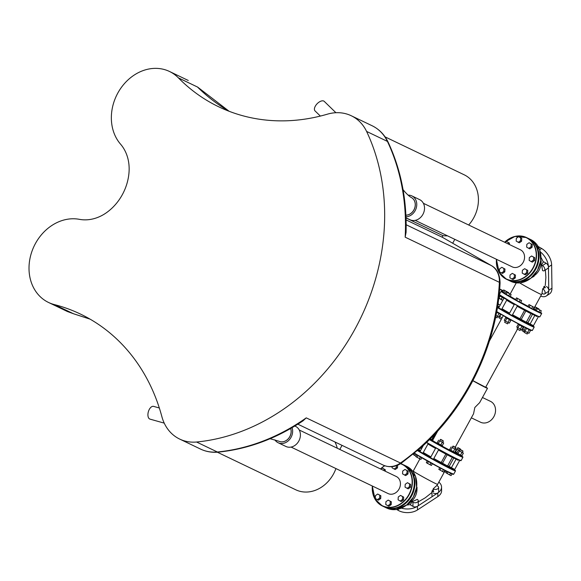 <?xml version="1.0" encoding="UTF-8"?>
<svg xmlns="http://www.w3.org/2000/svg" width="581" height="581" viewBox="0 0 581 581"><rect width="100%" height="100%" fill="white"/><g stroke="black" fill="none" stroke-linecap="round" stroke-linejoin="round"><path stroke-width="0.87" d="M400.215 501.047L401.253 501.541L403.519 499.943L403.679 497.118L400.527 495.404L402.633 496.624L402.48 499.442L400.215 501.047L398.101 499.827L398.261 497.002L400.527 495.404M403.679 497.118L402.633 496.624M403.519 499.943L402.48 499.442M407.339 504.461L409.954 503.03L410.019 501.831M409.235 502.681L409.954 503.03M407.165 488.345L408.203 488.846L410.469 487.248L410.629 484.423L407.477 482.702L409.583 483.922L409.431 486.747L407.165 488.345L405.051 487.132L405.211 484.307L407.477 482.702M410.629 484.423L409.583 483.922M410.469 487.248L409.431 486.747M416.621 487.299L417.064 487.51L416.621 487.256M415.858 491.068L416.904 490.328L417.064 487.51M416.141 489.965L416.904 490.328M404.659 475.084L405.705 475.585L407.971 473.98L408.123 471.155L404.972 469.441L407.085 470.661L406.925 473.479L404.659 475.084L402.553 473.864L402.706 471.038L404.972 469.441M408.123 471.155L407.085 470.661M407.971 473.98L406.925 473.479M387.883 505.731L388.921 506.233L391.187 504.635L391.347 501.81L388.195 500.088L390.301 501.309L390.149 504.134L387.883 505.731L385.769 504.519L385.929 501.693L388.195 500.088M391.347 501.81L390.301 501.309M391.187 504.635L390.149 504.134M377.389 499.675L378.434 500.168L380.7 498.571L380.853 495.746L377.701 494.024L379.814 495.244L379.654 498.07L377.389 499.675L375.282 498.454L375.435 495.629L377.701 494.024M380.853 495.746L379.814 495.244M380.7 498.571L379.654 498.07M396.532 465.657L396.438 467.414L394.172 469.02L395.211 469.521L397.477 467.916L397.629 465.236M394.172 469.02L392.059 467.799L392.124 466.652M397.477 467.916L396.438 467.414M385.225 471.206L385.305 469.782L383.191 468.562L382.153 468.068L384.259 469.288L384.186 470.704M380.744 469.063L382.153 468.068M385.305 469.782L384.259 469.288M432.01 496.733L431.937 491.105A1.053 0.646 -0.8 0 0 432.598 491.693A1.053 0.646 -0.8 0 0 433.746 491.526M432.453 490.524A0.842 0.516 -0.8 0 0 433.593 491.272M418.269 501.635A1.053 0.646 -0.8 0 0 418.378 501.338A1.053 0.646 -0.8 0 0 418.262 501.047M444.603 471.561L446.186 472.44M445.307 470.632L444.748 471.656M459.571 450.536L457.007 449.084L457.734 447.762L460.551 449.607M460.377 448.997L458.017 447.675L460.377 448.997M455.119 451.698L456.971 452.744M454.821 452.25L456.455 453.173M457.007 449.084L459.615 450.471M459.549 450.587L457.036 449.026M456.978 452.722L455.548 451.931L457.036 449.207M455.504 449.266L455.932 448.496M455.548 451.931L455.134 451.669M434.639 436.694L434.029 436.302L434.755 434.98L435.365 435.365M435.503 435.104L435.038 434.893L435.467 435.176M432.141 438.916L433.114 439.476M431.843 439.468L432.816 440.028M434.029 436.302L434.682 436.607M434.617 436.73L433.172 435.852M433.121 439.454L432.569 439.149L434.058 436.425M432.569 439.149L432.155 438.887M433.201 435.83L434.058 436.244M414.246 453.354L413.49 454.727L416.032 456.223M415.4 453.964L414.594 455.439M416.795 454.829L415.836 456.579L416.947 457.291L420.935 459.389L421.806 457.799M417.921 455.511L416.947 457.291M420.426 456.993L419.497 458.692M432.547 436.498L433.23 436.934L431.734 439.664L430.172 438.909L431.756 439.621M429.693 439.381L431.647 440.333L431.952 439.773M433.23 436.934L432.475 436.578M430.296 438.975L430.521 438.561M427.275 460.915L426.331 462.643L427.434 463.355L431.429 465.446L432.366 463.732M428.422 461.554L427.434 463.355M430.964 462.963L429.984 464.756M439.694 440.79L440.42 439.461L443.368 441.081L442.642 442.402L439.694 440.79L442.642 442.402M443.063 440.703L440.703 439.381L443.063 440.703M437.144 442.889L442.25 445.685M436.905 442.809L436.607 443.361L441.654 446.201L442.141 446.397L442.439 445.838M442.279 442.308L440.783 445.039L442.221 445.729L443.717 442.998L439.73 440.725M440.783 445.039L438.234 443.637L439.73 440.906M438.234 443.637L437.123 442.925L438.619 440.195M442.678 442.337L443.717 442.998M439.723 467.712L438.815 469.361L442.468 471.474L443.913 472.171L444.879 470.407M440.877 468.322L439.926 470.073M443.456 469.673L442.468 471.474M453.195 446.099L455.773 447.508L452.904 446.179L455.86 447.791L455.134 449.12L452.178 447.508L455.134 449.12M449.629 449.607L454.734 452.403M449.396 449.527L449.091 450.079L454.146 452.919L454.625 453.115L454.93 452.555M454.763 449.026L453.274 451.757L454.712 452.446L456.208 449.716L452.214 447.443M453.274 451.757L450.725 450.355L452.214 447.624M450.725 450.355L449.614 449.643L451.11 446.912M455.17 449.055L456.208 449.716M446.767 471.373L445.99 472.803L449.643 474.917L451.081 475.607L452.018 473.893M447.944 471.961L447.094 473.508M450.565 473.232L449.643 474.917M459.353 450.943L460.079 449.614L463.028 451.234L462.302 452.563L459.353 450.943L462.302 452.563M462.723 450.856L460.363 449.534L462.723 450.856M456.804 453.042L461.902 455.838M456.564 452.962L456.267 453.521L461.314 456.354L461.801 456.55L462.098 455.998M461.939 452.461L460.442 455.192L461.88 455.882L463.377 453.151L459.389 450.878M460.442 455.192L457.893 453.79L459.389 451.059M457.893 453.79L456.782 453.078L458.278 450.348M462.338 452.49L463.377 453.151M421.486 448.815L420.339 448.147M455.192 458.54L454.93 458.394A16.609 0.588 28.7 0 0 454.93 458.373L454.836 458.031M458.133 460.181L453.797 458.024A16.609 0.588 -151.3 0 0 454.93 458.394M455.148 458.62L458.097 460.239M450.965 456.731L445.867 454.051A16.609 0.588 -151.3 0 0 447.987 455.163L450.929 456.804M447.675 465.817A16.609 0.588 28.7 0 0 449.157 466.499L453.797 458.024A16.609 0.588 28.7 0 1 450.987 456.688M449.157 466.499L454.734 469.448L459.375 460.973M433.818 458.525A16.609 0.588 28.7 0 0 441.226 462.527L445.867 454.051A16.609 0.588 28.7 0 1 438.459 450.043M441.226 462.527L447.566 466.013L452.207 457.537M418.719 449.571L420.528 450.573M423.135 452.817A16.188 0.574 28.7 0 0 430.688 457.24M433.622 458.881A16.188 0.574 28.7 0 0 443.158 463.994A16.609 0.588 -151.3 0 1 433.615 458.896M446.157 465.512A16.188 0.574 28.7 0 0 449.701 467.051L449.992 466.971M423.324 452.476A16.609 0.588 28.7 0 0 430.877 456.884M427.965 443.993A16.609 0.588 28.7 0 0 435.525 448.409M406.555 505.092L410.694 504.562M418.255 500.786L418.313 504.925A3.152 1.946 179.2 0 1 417.441 506.291A3.152 1.946 179.2 0 1 412.982 506.392L410.702 505.078L410.687 504.09L412.038 501.737L417.274 499.406A3.152 1.946 179.2 0 1 418.255 500.786A3.152 1.946 179.2 0 1 416.359 502.601A3.152 1.946 179.2 0 1 412.931 502.253L412.038 501.737M418.385 501.802L425.256 497.801L431.952 492.506M432.584 491.381L433.179 488.853L436.738 485.542L437.631 486.057A3.152 1.946 179.2 0 1 438.611 487.437A3.152 1.946 179.2 0 1 436.709 489.253A3.152 1.946 179.2 0 1 433.281 488.911L433.179 488.853M438.611 487.437L438.67 491.584A3.152 1.946 179.2 0 1 437.798 492.942A3.152 1.946 179.2 0 1 433.339 493.051M438.829 482.114A13.624 8.395 179.2 0 1 441.553 487.052A13.624 8.395 179.2 0 1 437.798 492.942L437.849 496.588A13.624 8.395 -0.8 0 0 441.604 490.698L441.553 487.052M437.849 496.588L417.492 509.936L417.441 506.291A13.624 8.395 179.2 0 1 401.398 508.121M398.217 509.167L398.232 510.387A13.624 8.395 -0.8 0 0 417.492 509.936M398.232 510.387L396.641 509.472M417.441 506.291L437.798 492.942M420.157 451.248L418.08 450.122M430.47 457.639A17.031 0.603 -151.3 0 1 422.903 453.238L419.954 451.619M433.397 459.302L430.441 457.683M445.881 466.02L442.933 464.401A17.031 0.603 -151.3 0 1 433.411 459.273M453.057 469.455L450.101 467.836M450.115 467.821A17.031 0.603 -151.3 0 1 449.941 467.77A17.031 0.603 -151.3 0 1 445.932 465.926M449.876 467.001A16.609 0.588 -151.3 0 1 450.086 467.218A16.609 0.588 -151.3 0 1 446.15 465.534M430.681 457.254A16.609 0.588 -151.3 0 1 423.121 452.846M531.6 255.989L534.752 257.71L534.593 260.535L532.327 262.133L531.288 261.639L533.554 260.034L533.707 257.209L531.6 255.989L529.335 257.594L529.175 260.419L531.288 261.639M534.752 257.71L533.707 257.209M534.593 260.535L533.554 260.034M540.744 260.542L541.18 260.789L541.027 263.614L539.974 264.355M540.744 260.578L541.18 260.789M540.265 263.244L541.027 263.614M524.65 268.691L527.795 270.405L527.642 273.23L525.377 274.828L524.338 274.334L526.604 272.729L526.756 269.911L524.65 268.691L522.384 270.288L522.225 273.114L524.338 274.334M527.795 270.405L526.756 269.911M527.642 273.23L526.604 272.729M531.462 277.747L534.077 276.309L534.142 275.118M533.358 275.968L534.077 276.309M512.311 273.375L515.463 275.096L515.311 277.921L513.045 279.519L512.006 279.025L514.272 277.42L514.425 274.595L512.311 273.375L510.045 274.98L509.893 277.805L512.006 279.025M515.463 275.096L514.425 274.595M515.311 277.921L514.272 277.42M529.095 242.727L532.247 244.448L532.094 247.266L529.828 248.871L528.783 248.37L531.049 246.765L531.208 243.947L529.095 242.727L526.829 244.325L526.677 247.15L528.783 248.37M532.247 244.448L531.208 243.947M532.094 247.266L531.049 246.765M518.608 236.663L521.76 238.384L521.6 241.202L519.334 242.807L518.296 242.306L520.561 240.701L520.714 237.883L518.608 236.663L516.342 238.268L516.182 241.086L518.296 242.306M521.76 238.384L520.714 237.883M521.6 241.202L520.561 240.701M501.824 267.318L504.976 269.032L504.816 271.857L502.55 273.455L501.512 272.961L503.778 271.356L503.938 268.531L501.824 267.318L499.558 268.916L499.406 271.741L501.512 272.961M504.976 269.032L503.938 268.531M504.816 271.857L503.778 271.356M509.421 243.069L506.276 241.355L509.421 243.069L509.348 244.492M506.276 241.355L504.867 242.35M508.302 243.998L508.382 242.575M543.969 286.433A1.053 0.596 56.7 0 1 544.811 286.694A1.053 0.596 56.7 0 1 545.312 287.755M543.794 287.079A0.842 0.479 56.7 0 1 545.014 287.762M535.391 309.506L533.816 308.627M534.818 306.783L538.95 308.969L534.89 306.659M533.954 308.714L534.963 306.87M522.602 329.274L521.912 330.538L524.483 331.983M521.912 330.538L524.389 332.158M524.106 330.11L522.261 329.057M524.018 326.863L522.675 329.325M499.624 316.492L498.934 317.756L501.388 319.143M498.934 317.756L501.294 319.318M502.093 317.858L499.282 316.282M500.938 314.277L499.696 316.543M505.238 293.289L502.696 291.785L503.705 289.941L508.803 292.744L503.705 289.941M503.807 292.497L504.809 290.653M508.607 293.107L508.803 292.744M511.149 294.603L510.14 296.448L508.702 295.758L505.042 293.645L506.051 291.8L511.149 294.603L506.051 291.8M506.153 294.356L507.162 292.512M508.702 295.758L509.711 293.913M495.651 317.081L497.06 317.792L497.75 316.522M495.608 317.291L497.06 317.792M496.573 312.367L500.728 314.154M500.335 314.357L498.861 317.052L495.956 315.563M498.905 313.646L497.416 316.362M521.644 300.667L520.634 302.512L516.64 300.421L515.536 299.709L516.545 297.864L521.644 300.667L516.545 297.864M516.64 300.421L517.649 298.576M519.189 301.822L520.198 299.978M507.547 323.849L504.598 322.237L507.547 323.849L508.244 322.586M505.775 317.03L505.528 317.473L510.576 320.313L511.287 320.087M510.822 320.421L509.348 323.116L507.91 322.426L504.25 320.313L505.724 317.633M509.399 319.71L507.91 322.426M506.85 318.308L505.361 321.024M534.128 307.385L533.118 309.23L529.131 307.138L528.02 306.427L529.03 304.582L534.128 307.385L529.03 304.582M529.131 307.138L530.141 305.294M531.68 308.54L532.69 306.695M520.039 330.567L517.09 328.955L520.039 330.567L520.729 329.304M518.216 323.828L518.02 324.191L523.067 327.03L523.808 326.754M523.314 327.139L521.84 329.834L520.394 329.144L516.741 327.03L518.208 324.351M521.883 326.428L520.394 329.144M519.334 325.026L517.845 327.742M541.303 310.82L540.294 312.665L538.848 311.975L535.195 309.862L536.205 308.017L541.303 310.82L536.205 308.017M536.299 310.574L537.309 308.729M538.848 311.975L539.858 310.131M527.207 334.01L524.258 332.39L527.207 334.01L527.904 332.739M525.26 327.495L530.235 330.466L530.961 330.219M530.482 330.574L529.008 333.276L527.57 332.586L523.909 330.466L525.384 327.786M529.059 329.863L527.57 332.586M526.509 328.461L525.021 331.185M503.146 290.972L499.645 289.294M499.667 289.004L503.269 290.732M502.725 300.435L498.745 298.14M502.819 300.261L498.999 298.031L500.059 296.099L503.88 298.329M500.197 305.047L497.997 303.769M499.239 306.804L497.67 305.933M533.903 314.771L533.641 314.626A16.609 0.588 28.7 0 0 533.641 314.604A16.609 0.588 -151.3 0 1 532.508 314.256L536.844 316.413M538.086 317.204L533.445 325.68L530.112 323.98L527.868 322.731L532.508 314.256A16.609 0.588 28.7 0 1 529.705 312.919M530.918 313.769L526.277 322.244L519.937 318.758L524.578 310.283L529.676 312.963M526.706 311.394A16.609 0.588 -151.3 0 1 524.578 310.283A16.609 0.588 28.7 0 1 517.17 306.274M529.64 313.036L526.691 311.416M536.808 316.471L533.859 314.851M501.396 296.724L500.059 296.099M503.916 298.264L501.367 296.775M501.846 309.048A16.188 0.574 28.7 0 0 509.399 313.471A16.609 0.588 28.7 0 1 501.831 309.077M521.861 320.24A16.609 0.588 28.7 0 1 512.326 315.127A16.188 0.574 28.7 0 0 521.869 320.225M524.868 321.743A16.188 0.574 28.7 0 0 528.412 323.283L528.703 323.196M506.676 300.224A16.609 0.588 28.7 0 0 514.236 304.64M502.035 308.707A16.609 0.588 28.7 0 0 509.595 313.115M512.529 314.757A16.609 0.588 28.7 0 0 519.937 318.758M526.386 322.048A16.609 0.588 28.7 0 0 527.868 322.731M542.719 288.779L541.993 293.289L542.886 293.804A3.152 1.787 -123.3 0 0 544.579 293.957A3.152 1.787 -123.3 0 0 544.92 291.509A3.152 1.787 -123.3 0 0 542.821 288.837L544.542 286.854M545.385 269.976L545.879 277.478L545.254 285.598M541.608 265.067L542.567 270.55A3.152 1.787 -123.3 0 0 544.266 270.71A3.152 1.787 -123.3 0 0 544.608 268.255A3.152 1.787 -123.3 0 0 542.501 265.582L541.608 265.067L542.981 262.452L543.838 261.886L546.125 263.208L542.501 265.582M540.947 257.318L543.438 262.154M540.671 296.092A13.624 7.713 -123.3 0 0 546.365 295.954A13.624 7.713 -123.3 0 0 548.762 290.268A3.152 1.787 -123.3 0 0 546.445 286.462M544.579 293.957L548.203 291.582A3.152 1.787 -123.3 0 0 548.762 290.268L551.95 288.176L551.63 264.921L548.442 267.013A3.152 1.787 -123.3 0 0 546.125 263.208M544.266 270.71L547.89 268.328A3.152 1.787 -123.3 0 0 548.442 267.013A13.624 7.713 -123.3 0 0 540.286 251.842M539.662 249.765L541.615 248.486L538.129 246.467M541.615 248.486A13.624 7.713 56.7 0 1 551.63 264.921M551.95 288.176A13.624 7.713 56.7 0 1 549.553 293.863L546.365 295.954M548.442 267.013L548.762 290.268M515.637 299.52A13.879 0.494 -151.3 0 1 514.621 298.932A13.879 0.494 -151.3 0 1 510.234 296.281M519.668 282.889A13.879 0.494 -151.3 0 0 522.493 284.559A13.879 0.494 -151.3 0 0 534.941 291.393A13.879 0.494 -151.3 0 0 541.536 294.516L533.67 308.889A13.879 0.494 -151.3 0 1 533.336 308.831M528.093 306.303A13.879 0.494 -151.3 0 1 520.714 302.36M533.198 314.089A16.609 0.588 -151.3 0 1 529.901 312.549M526.902 311.024A16.609 0.588 -151.3 0 1 517.373 305.911M514.432 304.27A16.609 0.588 -151.3 0 1 506.879 299.854M335.912 112.714L324.285 101.414A6.623 3.501 134.2 0 0 323.777 101.058A6.623 3.501 134.2 0 0 316.761 104.144A6.623 3.501 134.2 0 0 315.047 110.913L320.356 116.069M48.521 302.461A44.679 37.344 115.6 0 0 54.302 304.567A201.854 168.715 -64.4 0 1 80.439 314.06A201.854 168.715 -64.4 0 1 161.874 416.642A44.156 36.908 115.6 0 0 179.689 439.083A44.156 36.908 115.6 0 0 196.552 442.018A205.543 171.794 -64.4 0 0 366.596 131.429A44.156 36.908 -64.4 0 0 351.273 115.757A44.156 36.908 -64.4 0 0 327.488 114.152A201.854 168.715 115.6 0 1 218.746 106.81A201.854 168.715 115.6 0 1 178.411 77.876A44.679 37.344 -64.4 0 0 169.485 71.47A44.679 37.344 -64.4 0 0 120.354 88.886A44.679 37.344 -64.4 0 0 120.521 144.124A42.05 35.15 -64.4 0 1 129.026 172.281A47.308 39.544 -64.4 0 1 107.187 212.174A42.05 35.15 -64.4 0 1 79.35 219.327A44.679 37.344 115.6 0 0 32.238 250.542A44.679 37.344 115.6 0 0 48.521 302.461L67.44 311.532L73.649 313.805A5.258 2.622 104.7 0 1 73.395 313.711L67.44 311.532M178.411 77.876L197.496 87.027A5.258 2.535 -45.1 0 1 197.889 87.288L197.496 87.027C207.061 96.519 217.592 104.602 229.088 111.261M164.227 423.128L150.021 419.133A6.623 3.595 -74.3 0 1 149.702 419.01A6.623 3.595 -74.3 0 1 148.438 411.479A6.623 3.595 -74.3 0 1 153.602 406.38L159.325 407.985M415.19 220.359L512.253 266.875A9.463 7.909 -64.4 0 0 523.343 262.031A9.463 7.909 -64.4 0 0 520.888 250.048A9.463 7.909 -64.4 0 0 520.438 249.808L423.375 203.292M291.074 447.072L388.137 493.589A9.463 7.909 -64.4 0 0 399.22 488.744A9.463 7.909 -64.4 0 0 396.765 476.761A9.463 7.909 -64.4 0 0 396.315 476.522L299.251 430.005M405.981 216.8A11.141 9.318 -64.4 0 0 413.164 213.38A11.141 9.318 -64.4 0 0 411.907 195.928A11.141 9.318 -64.4 0 0 408.16 195.158M405.908 215.144A9.463 7.909 -64.4 0 0 414.812 207.7A9.463 7.909 -64.4 0 0 411.145 197.431L411.181 197.446A9.463 7.909 115.6 0 1 411.181 197.446A9.463 7.909 115.6 0 1 414.863 207.737A9.463 7.909 115.6 0 1 405.908 215.173M406.025 217.831L410.026 219.749A11.141 9.318 -64.4 0 0 420.92 217.098A11.141 9.318 -64.4 0 0 419.664 199.646L411.907 195.928M292.09 427.674A11.141 9.318 115.6 0 1 292.279 434.181A11.141 9.318 115.6 0 1 278.154 442.744A11.141 9.318 115.6 0 1 274.893 439.868M290.682 428.487A9.463 7.909 115.6 0 1 288.161 438.866A9.463 7.909 115.6 0 1 278.829 441.204A9.463 7.909 -64.4 0 0 278.88 441.226A9.463 7.909 -64.4 0 0 288.227 438.873A9.463 7.909 -64.4 0 0 290.725 428.466M294.857 426.033L295.54 426.36A11.141 9.318 115.6 0 1 300.036 437.9A11.141 9.318 115.6 0 1 285.903 446.462L278.154 442.744M406.032 217.955L442.933 235.646L442.097 237.171L406.097 219.916M385.087 136.884L464.212 174.808A32.594 27.242 115.6 0 1 468.671 225M447.472 235.828A32.594 27.242 115.6 0 1 442.933 235.646M217.338 452.207L295.773 489.79A32.594 27.242 -64.4 0 0 335.934 468.569M337.256 448.22A32.594 27.242 -64.4 0 0 334.954 441.967M406.09 232.306L405.168 237.179L499.384 282.33A205.543 171.794 115.6 0 1 400.462 463.013A21.025 17.575 115.6 0 1 383.257 465.12C389.452 467.778 395.516 467.102 401.456 463.093A5.258 1.605 -125.2 0 1 400.462 463.013L306.245 417.862L303.035 420.833C276.142 438.706 247.833 449.142 218.122 452.141L217.374 451.996A44.156 36.908 115.6 0 1 200.51 449.062L179.689 439.083M90.07 319.136L73.395 313.711L54.302 304.567M455.264 447.181L473.559 413.774L474.83 407.499L479.645 402.655L487.495 388.304A11.562 0.407 -151.3 0 1 472.869 380.722M471.336 417.826L480.509 422.22A11.562 9.666 -64.4 0 0 494.053 416.301A11.562 9.666 -64.4 0 0 491.054 401.653A11.562 9.666 -64.4 0 0 490.502 401.362L482.462 397.506M517.366 329.376L485.651 387.295L472.905 380.642M524.592 322.252L521.644 320.632M521.651 320.625A17.031 0.603 28.7 0 1 512.115 315.505L509.152 313.914M509.181 313.871A17.031 0.603 28.7 0 1 501.614 309.47L498.665 307.85M498.868 307.48L497.532 306.775M524.643 322.15A17.031 0.603 28.7 0 0 526.321 322.978A17.031 0.603 28.7 0 0 528.608 323.98L528.812 324.067A17.031 0.603 28.7 0 1 528.608 323.98L531.76 325.687M524.861 321.765A16.609 0.588 28.7 0 0 526.219 322.433A16.609 0.588 28.7 0 0 528.761 323.428A16.609 0.588 28.7 0 0 528.579 323.239M485.767 387.091A11.562 0.407 -151.3 0 1 487.495 388.304M436.759 443.085A11.562 0.407 -151.3 0 1 432.598 440.42L437.791 430.928M449.207 449.868A11.562 0.407 -151.3 0 1 442.257 446.179M451.19 456.317A16.609 0.588 28.7 0 0 452.548 456.986A16.609 0.588 28.7 0 0 454.444 457.835M428.161 443.63A16.609 0.588 28.7 0 0 435.721 448.038M438.662 449.679A16.609 0.588 28.7 0 0 448.191 454.792M380.577 468.983A22.92 19.158 115.6 0 1 384.789 465.759M400.52 463.718A22.92 19.158 115.6 0 1 411.137 489.013A22.92 19.158 115.6 0 1 388.137 507.271A22.92 19.158 115.6 0 1 372.399 486.043M380.511 468.947A23.131 19.333 115.6 0 1 384.68 465.722M372.305 485.999L375.006 499.101L382.334 505.964L384.208 506.857A23.131 19.333 115.6 0 0 411.631 494.358A23.131 19.333 115.6 0 0 404.194 465.141L400.737 463.587A23.131 19.333 115.6 0 1 402.321 464.248A23.131 19.333 115.6 0 1 409.758 493.458A23.131 19.333 115.6 0 1 382.334 505.964A23.131 19.333 115.6 0 1 372.334 486.014M451.401 467.749L456.041 459.273M442.482 463.304L447.123 454.821M418.901 449.672L419.177 449.171M409.983 502.471A13.879 11.598 -64.4 0 0 416.976 488.991M416.86 487.394A13.879 11.598 -64.4 0 0 416.708 486.486M436.883 485.629L437.602 484.365A13.879 0.494 -151.3 0 1 431 481.242A13.879 0.494 -151.3 0 1 418.552 474.408A13.879 0.494 -151.3 0 1 413.251 471.031L419.903 458.888M412.982 506.392L412.931 502.253M433.317 491.395L433.281 488.911M417.521 450.602A23.131 0.821 -151.3 0 0 440.158 463.427A23.131 0.821 -151.3 0 0 455.504 470.93L453.282 469.041A22.92 0.813 -151.3 0 1 444.676 465.57A22.92 0.813 -151.3 0 1 417.695 450.449M390.41 508.448A22.92 19.158 -64.4 0 0 411.994 494.533A22.92 19.158 -64.4 0 0 409.322 468.983M453.347 474.212A22.92 0.813 -151.3 0 1 437.435 466.492A22.92 0.813 -151.3 0 1 414.34 453.267L443.463 469.673L453.688 474.241A23.131 0.821 -151.3 0 1 436.956 466.006A23.131 0.821 -151.3 0 1 414.493 453.144M386.706 508.055A23.131 19.333 -64.4 0 0 414.137 495.557A23.131 19.333 -64.4 0 0 406.693 466.34L404.819 465.446A23.131 19.333 -64.4 0 0 404.507 465.294L404.819 465.446A23.131 19.333 -64.4 0 1 412.256 494.656A23.131 19.333 -64.4 0 1 384.833 507.162A23.131 19.333 -64.4 0 1 384.52 507.01L386.706 508.055L396.039 509.552L406.7 504.976L413.316 497.205L416.599 487.423L415.538 476.464L406.693 466.34M496.523 259.337A22.92 19.158 -64.4 0 0 519.218 279.708A22.92 19.158 -64.4 0 0 534.803 247.194A22.92 19.158 -64.4 0 0 504.7 242.27M496.45 259.3A23.131 19.333 -64.4 0 0 506.45 279.25A23.131 19.333 -64.4 0 0 533.881 266.744A23.131 19.333 -64.4 0 0 526.444 237.535A23.131 19.333 -64.4 0 0 504.628 242.233M496.421 259.286L499.13 272.387L506.45 279.25L508.324 280.144A23.131 19.333 -64.4 0 0 535.755 267.645A23.131 19.333 -64.4 0 0 528.318 238.435L526.444 237.535L514.933 236.431L504.606 242.219M498.592 304.117L497.692 305.759M534.752 315.505L530.112 323.98M525.834 311.053L521.193 319.535M502.253 297.428L501.192 299.36M540.831 259.772A13.879 11.598 115.6 0 1 540.984 260.673M541.1 262.285A13.879 11.598 115.6 0 1 534.106 275.757M544.949 287.442L542.821 288.837M539.524 316.805A22.92 0.813 -151.3 0 1 519.087 306.623A22.92 0.813 -151.3 0 1 499.5 294.887M533.445 242.27A22.92 19.158 115.6 0 1 536.118 267.819A22.92 19.158 115.6 0 1 514.534 281.734M501.105 291.306A23.131 0.821 -151.3 0 0 520.997 303.129A23.131 0.821 -151.3 0 0 541.681 313.515L540.49 312.302A22.92 0.813 -151.3 0 1 521.106 302.941A22.92 0.813 -151.3 0 1 502.768 291.655L501.156 291.241L499.29 294.618A23.131 0.821 -151.3 0 0 519.182 306.448A23.131 0.821 -151.3 0 0 539.865 316.834L538.732 316.703L515.899 304.872L499.29 294.618M531.92 240.214A23.131 19.333 115.6 0 1 537.926 269.511A23.131 19.333 115.6 0 1 510.822 281.342L520.162 282.838L530.823 278.263L537.432 270.492L540.722 260.716L539.655 249.75L531.927 240.214L530.816 239.626A23.131 19.333 115.6 0 1 531.92 240.214M530.816 239.626L528.63 238.588A23.131 19.333 115.6 0 1 528.942 238.733A23.131 19.333 115.6 0 1 530.046 239.314A23.131 19.333 115.6 0 1 536.052 268.611A23.131 19.333 115.6 0 1 508.949 280.449A23.131 19.333 115.6 0 1 508.644 280.296L510.822 281.342M196.552 442.018L217.374 451.996A205.543 171.794 115.6 0 0 306.245 417.862M403.207 190.561A9.463 4.837 -39.4 0 1 404.507 191.425C407.041 194.272 409.256 196.276 411.145 197.431L411.123 197.424M491.344 265.582A5.258 2.883 120 0 0 491.235 265.524L442.119 237.128L491.344 265.582C496.929 268.582 499.842 274.392 500.074 283.02A5.258 1.285 -176.9 0 0 499.384 282.33A21.025 17.575 115.6 0 0 491.235 265.524L406.177 224.76M406.083 232.342C406.932 199.617 400.926 169.507 388.064 142.018L387.418 141.408A205.543 171.794 115.6 0 1 405.168 237.179M388.057 142.011C384.477 134.632 379.153 129.2 372.094 125.736A44.156 36.908 115.6 0 1 387.418 141.408L366.596 131.429M497.445 307.327A22.92 0.813 28.7 0 0 530.584 325.44A22.92 0.813 28.7 0 0 531.993 325.273L534.171 327.139A23.131 0.821 28.7 0 1 530.635 325.716A23.131 0.821 28.7 0 1 497.409 307.567M496.719 311.569A23.131 0.821 28.7 0 0 528.819 329.028A23.131 0.821 28.7 0 0 532.356 330.451L534.171 327.139M532.356 330.451L528.579 329.129L511.912 320.429L496.682 311.779A22.92 0.813 28.7 0 0 528.565 329.129A22.92 0.813 28.7 0 0 532.014 330.422M426.614 442.381A23.131 0.821 28.7 0 0 457.574 459.157A23.131 0.821 28.7 0 0 461.111 460.58L457.334 459.259L443.528 452.112L426.469 442.519A22.92 0.813 28.7 0 0 457.32 459.259A22.92 0.813 28.7 0 0 460.777 460.551M429.424 439.643A23.131 0.821 28.7 0 0 459.389 455.845A23.131 0.821 28.7 0 0 462.926 457.269L461.975 456.216A22.92 0.813 28.7 0 1 459.339 455.569A22.92 0.813 28.7 0 1 429.591 439.483M422.874 453.289L428.212 443.543M419.925 451.677L423.331 445.453M433.368 459.353L438.757 449.505M430.412 457.741L435.815 447.878M445.852 466.071L446.223 465.388M450.9 456.855L451.255 456.208M442.904 464.459L443.274 463.776M447.951 455.243L448.271 454.647M452.178 447.508L452.904 446.179M453.027 469.506L453.398 468.823M458.068 460.29L458.365 459.753M450.072 467.894L450.442 467.218M455.119 458.678L455.337 458.286M384.651 465.708L380.482 468.932M404.194 465.141C410.622 468.54 413.999 474.379 414.326 482.658C414.253 489.79 411.762 496.029 406.845 501.374C399.677 508.281 392.131 510.111 384.208 506.857M412.953 471.569L413.251 471.031M450.086 467.218L450.21 467.64M455.504 470.93L453.688 474.241M437.602 484.365L445.162 470.552M501.585 309.52L506.922 299.774M498.636 307.908L504.025 298.06M512.079 315.585L517.468 305.737M504.598 322.237L505.288 320.981M509.123 313.972L514.526 304.103M524.563 322.302L524.941 321.62M529.611 313.086L529.966 312.433M517.09 328.955L517.773 327.699M521.615 320.69L521.985 320.008M526.662 311.467L526.982 310.879M531.738 325.738L532.109 325.055M536.779 316.522L537.076 315.984M524.258 332.39L524.948 331.134M528.783 324.125L529.153 323.45M533.83 314.909L534.048 314.517M508.324 280.144C514.998 283.027 521.665 282.003 528.325 277.064C533.837 272.547 537.135 266.694 538.224 259.518C539.124 249.605 535.82 242.575 528.318 238.435M541.536 294.516L542.146 293.376M541.681 313.515L539.865 316.834M510.183 293.986L516.269 282.867M403.054 189.646L404.507 191.425M278.829 441.197L270.078 438.72M500.074 283.02C497.118 344.257 466.993 406.954 421.043 447.523L401.456 463.093M452.686 243.236L454.814 239.343M339.791 449.433L342.027 445.358M90.091 319.151L73.649 313.805M218.115 452.141C211.883 452.693 206.008 451.669 200.51 449.062M229.117 111.276L197.889 87.288M372.094 125.736L351.273 115.757M188.273 80.476L169.485 71.47M297.857 424.188L383.257 465.12M489.405 341.032L503.313 315.636M528.761 323.428L528.899 323.915M461.111 460.58L462.926 457.269"/></g></svg>
